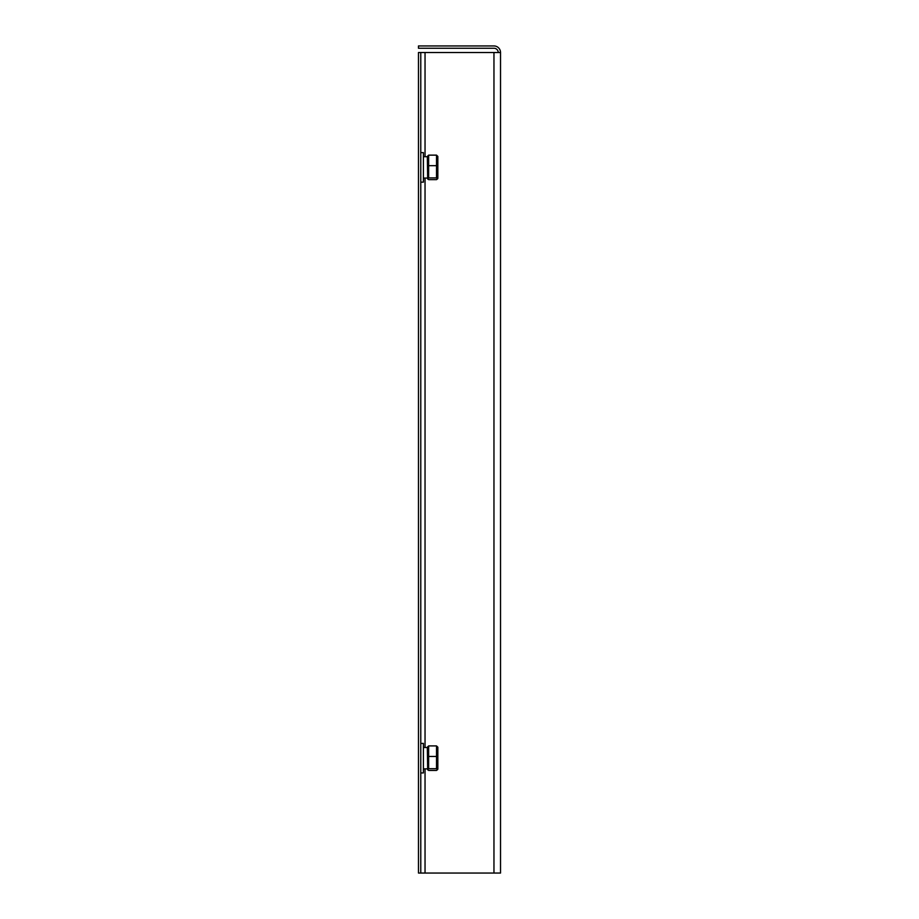 <?xml version="1.0" encoding="UTF-8"?>
<svg xmlns="http://www.w3.org/2000/svg" width="919" height="919" viewBox="0 0 919 919"><rect width="100%" height="100%" fill="white"/><g stroke="black" fill="none" stroke-linecap="round" stroke-linejoin="round"><path stroke-width="1.38" d="M500.522 52.509L418.478 52.509L418.478 873.05L500.522 873.05L500.522 52.509A6.559 6.559 0 0 0 493.962 45.95L418.478 45.95L418.478 48.247L493.962 48.247A4.262 4.262 0 0 1 498.224 52.509M420.776 873.05L420.776 52.509M420.776 152.623L423.395 152.623L423.395 182.157L420.776 182.157M428.645 177.918L428.645 155.139L436.525 155.139L437.835 156.402L437.835 178.378L436.525 179.642L428.645 179.642L427.68 178.975L428.645 177.918L436.525 177.918L437.49 178.975M428.645 155.139L427.335 156.402L427.68 178.975M428.645 165.661L436.525 165.661L436.525 177.918M436.525 155.139L436.525 165.661M428.645 768.698L428.645 745.918L436.525 745.918L437.835 747.181L437.835 769.169L436.525 770.432L428.645 770.432L427.68 769.766L428.645 768.698L436.525 768.698L437.49 769.766M428.645 745.918L427.335 747.181L427.68 769.766M428.645 756.452L436.525 756.452L436.525 768.698M436.525 745.918L436.525 756.452M420.776 743.402L423.395 743.402L423.395 772.948L420.776 772.948M425.037 873.05L425.037 768.847M425.037 747.503L425.037 178.056M425.037 156.724L425.037 52.509M493.962 52.509L493.962 873.05M423.395 156.724L427.335 156.724M423.395 178.056L427.335 178.056M423.395 747.503L427.335 747.503M423.395 768.847L427.335 768.847"/></g></svg>

